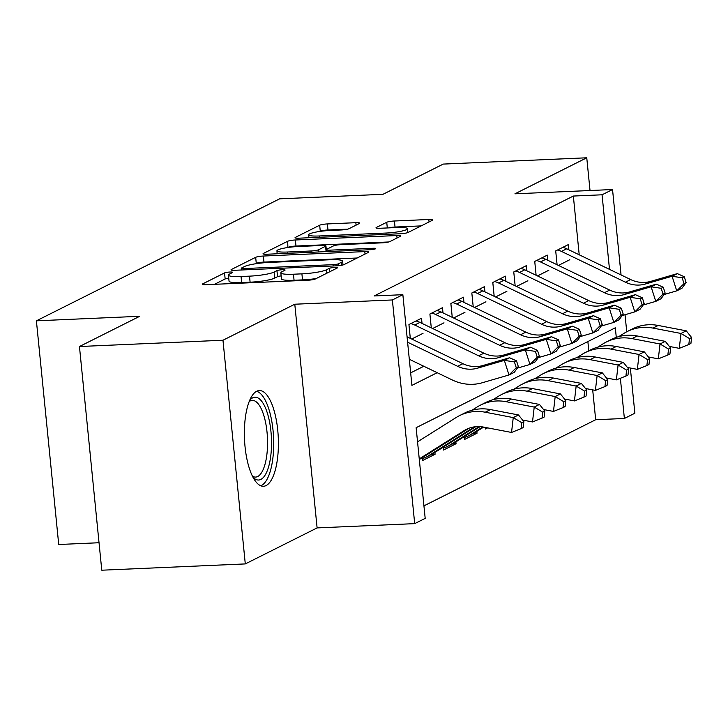 <?xml version="1.0" encoding="UTF-8"?>
<svg xmlns="http://www.w3.org/2000/svg" width="728" height="728" viewBox="0 0 728 728"><rect width="100%" height="100%" fill="white"/><g stroke="black" fill="none" stroke-linecap="round" stroke-linejoin="round"><path stroke-width="1.09" d="M229.93 272.035A4.222 0.619 -5.7 0 0 224.543 272.927L202.675 283.893A6.024 0.883 -5.7 0 0 202.311 284.248A6.024 0.883 -5.7 0 0 206.252 284.684L307.68 280.244A6.024 0.883 -5.7 0 0 315.379 278.961L337.246 267.995A4.222 0.619 -5.7 0 0 337.501 267.749A4.222 0.619 -5.7 0 0 334.744 267.44A4.222 0.619 -5.7 0 0 329.356 268.341L326.526 269.76A19.292 2.821 -5.7 0 1 301.911 273.846L293.457 274.219A19.292 2.821 -5.7 0 1 280.844 272.836A19.292 2.821 -5.7 0 1 282.009 271.708L284.839 270.288A4.222 0.619 -5.7 0 0 285.094 270.043A4.222 0.619 -5.7 0 0 282.337 269.742A4.222 0.619 -5.7 0 0 276.949 270.634L274.119 272.054A19.292 2.821 -5.7 0 1 249.504 276.149L241.05 276.513A19.292 2.821 -5.7 0 1 228.437 275.129A19.292 2.821 -5.7 0 1 229.602 274.001L232.432 272.581A4.222 0.619 -5.7 0 0 232.687 272.336A4.222 0.619 -5.7 0 0 229.93 272.035M228.747 278.214A4.222 0.619 -5.7 0 0 225.152 278.97L214.487 284.32M281.154 275.921A4.222 0.619 -5.7 0 0 277.55 276.676L274.72 278.096L274.119 272.054M256.684 391.255A47.902 16.908 87.5 0 0 244.717 442.897A47.902 16.908 87.5 0 0 263.481 486.268A47.902 16.908 87.5 0 0 266.093 485.567A47.902 16.908 87.5 0 0 278.06 433.924A47.902 16.908 87.5 0 0 259.295 390.554A47.902 16.908 87.5 0 0 256.684 391.255M359.404 223.478A6.024 0.883 -5.7 0 0 359.769 223.123A6.024 0.883 -5.7 0 0 355.828 222.686L327.373 223.933A6.024 0.883 -5.7 0 0 319.683 225.216L295.395 237.392A6.024 0.883 -5.7 0 0 295.031 237.747A6.024 0.883 -5.7 0 0 298.971 238.183L400.4 233.743A6.024 0.883 -5.7 0 0 408.099 232.459L432.377 220.284A6.024 0.883 -5.7 0 0 432.741 219.929A6.024 0.883 -5.7 0 0 428.801 219.492L394.43 221.003A6.024 0.883 -5.7 0 0 386.741 222.277L376.34 227.491A6.024 0.883 -5.7 0 0 375.985 227.846A6.024 0.883 -5.7 0 0 379.925 228.274L396.969 227.527A16.125 2.357 -5.7 0 1 407.507 228.692A16.125 2.357 -5.7 0 1 385.958 233.051L319.183 235.981A16.125 2.357 -5.7 0 1 308.645 234.816A16.125 2.357 -5.7 0 1 330.194 230.458L341.323 229.966A6.024 0.883 -5.7 0 0 349.012 228.692L359.404 223.478M579.215 254.8L573.346 196.05L602.056 194.795L612.539 189.535L621.057 274.947M79.452 346.528L222.968 340.24L245.291 563.918L101.774 570.206L79.452 346.528L139.731 316.289L36.4 320.821L279.625 198.835L382.955 194.312L443.243 164.082L586.759 157.794L514.942 193.812L612.539 189.535M245.291 563.918L317.108 527.909L294.785 304.222L222.968 340.24M294.785 304.222L392.374 299.954L402.857 294.694L411.911 385.376L437.182 372.7M573.346 196.05L374.156 295.95L402.857 294.694M263.363 256.038A6.024 0.883 -5.7 0 0 255.674 257.321L231.386 269.496A6.024 0.883 -5.7 0 0 231.022 269.851A6.024 0.883 -5.7 0 0 234.962 270.279L336.391 265.838A6.024 0.883 -5.7 0 0 344.089 264.564L368.368 252.379A6.024 0.883 -5.7 0 0 368.732 252.034A6.024 0.883 -5.7 0 0 364.792 251.597L263.363 256.038L263.973 262.08A6.024 0.883 -5.7 0 0 256.274 263.363L255.401 263.8M263.39 253.444L287.678 241.268A6.024 0.883 -5.7 0 1 295.368 239.985L396.796 235.544A6.024 0.883 -5.7 0 1 400.737 235.981A6.024 0.883 -5.7 0 1 400.373 236.327L389.981 241.541A6.024 0.883 -5.7 0 1 382.291 242.824L341.159 244.626A6.024 0.883 -5.7 0 0 333.46 245.9L326.572 249.358A6.024 0.883 -5.7 0 0 326.208 249.713A6.024 0.883 -5.7 0 0 330.148 250.15L372.973 248.275A4.222 0.619 -5.7 0 1 375.73 248.576A4.222 0.619 -5.7 0 1 370.088 249.713L266.967 254.227A6.024 0.883 -5.7 0 1 263.026 253.799A6.024 0.883 -5.7 0 1 263.39 253.444L263.454 254.072M590.026 190.527L586.759 157.794M485.257 427.427L485.412 429.01L487.651 427.882M464.164 436.673L464.446 439.521L477.022 433.215L473.555 433.369M443.197 447.192L443.479 450.041L456.056 443.725L452.589 443.88M422.222 457.703L422.513 460.551L435.089 454.245L431.622 454.399M422.031 323.405L421.512 318.227L408.936 324.533L410.31 338.374M442.997 312.885L442.478 307.707L429.902 314.014L431.285 327.855M463.964 302.366L463.445 297.188L450.869 303.503L452.252 317.335M484.93 291.855L484.42 286.677L471.835 292.984L473.218 306.825M505.905 281.336L505.387 276.158L492.801 282.473L494.185 296.305M526.872 270.825L526.353 265.647L513.768 271.954L515.151 285.795M547.838 260.305L547.32 255.128L534.743 261.434L536.117 275.275M410.665 372.863L423.814 366.266M411.675 339.03L423.023 333.333M432.641 328.51L443.989 322.822M453.617 317.99L464.955 312.303M474.583 307.48L485.922 301.792M495.55 296.96L506.897 291.273M516.516 286.45L527.864 280.762M537.482 275.93L548.83 270.243M558.449 265.42L569.797 259.723M557.093 264.764L555.71 250.923L568.286 244.617L568.805 249.795M423.933 505.86L595.677 419.728L592.692 389.88M588.797 350.796L587.869 341.559M435.089 454.245L434.907 452.416M456.056 443.725L455.874 441.896M477.022 433.215L476.84 431.376M36.4 320.821L58.722 544.499L99.035 542.733M630.348 368.031L634.861 413.222L624.378 418.473L620.365 378.278M595.677 419.728L624.378 418.473M616.288 337.401L615.324 327.791L416.134 427.691L425.188 518.372L414.696 523.632L392.374 299.954M317.108 527.909L414.696 523.632M625.034 314.733L626.735 331.768M609.5 269.378L602.056 194.795M228.437 275.129L229.047 281.172A19.292 2.821 -5.7 0 0 241.651 282.564L241.05 276.513M274.72 278.096A19.292 2.821 -5.7 0 1 250.104 282.191L241.651 282.564M280.844 272.836L281.445 278.879A19.292 2.821 -5.7 0 0 294.057 280.262L293.457 274.219M316.252 278.524A19.292 2.821 -5.7 0 1 302.511 279.898L294.057 280.262M357.166 258.003L263.973 262.08M241.541 268.013A4.222 0.619 -5.7 0 0 241.286 268.259A4.222 0.619 -5.7 0 0 244.044 268.568L333.078 264.664A4.222 0.619 -5.7 0 0 338.465 263.773L341.45 262.271A19.292 2.821 -5.7 0 0 342.606 261.152A19.292 2.821 -5.7 0 0 330.002 259.76L269.142 262.426A19.292 2.821 -5.7 0 0 244.526 266.521L241.541 268.013M275.202 253.872L277.122 252.907M287.897 247.502L287.678 241.268M388.707 241.969L295.978 246.037A6.024 0.883 -5.7 0 0 288.279 247.311M298.471 246.492A16.125 2.357 -5.7 0 0 276.922 250.86A16.125 2.357 -5.7 0 0 287.46 252.015L310.983 250.987A6.024 0.883 -5.7 0 0 318.682 249.704L325.571 246.246A6.024 0.883 -5.7 0 0 325.935 245.9A6.024 0.883 -5.7 0 0 321.994 245.463L298.471 246.492M421.175 225.898L395.031 227.045A6.024 0.883 -5.7 0 0 388.615 227.9M347.738 229.12L327.982 229.984A6.024 0.883 -5.7 0 0 320.284 231.258L319.983 231.413M308.863 236.991L307.207 237.819M419.246 458.904L464.091 430.648A30.703 28.383 63.4 0 1 466.32 429.393A30.703 28.383 63.4 0 1 483.519 427.09L511.538 432.459L513.249 417.59L485.239 412.221A46.064 42.57 -116.6 0 0 459.432 415.67A46.064 42.57 -116.6 0 0 456.092 417.554L417.544 441.841M521.758 422.686L521.075 428.637L523.168 427.582L523.86 421.639L521.758 422.686L513.249 417.59L518.491 414.96L490.481 409.591A46.064 42.57 -116.6 0 0 464.673 413.04L459.432 415.67M419.31 459.541L468.996 428.237M518.491 414.96L523.86 421.639M521.075 428.637L511.538 432.459M407.061 336.8L462.908 363.691A30.703 28.383 -116.6 0 0 482.882 365.52L509.582 357.757L504.34 360.387L514.414 361.907L516.279 367.749L518.372 366.703L516.507 360.861L514.414 361.907M407.598 342.215L457.666 366.321A30.703 28.383 -116.6 0 0 477.632 368.15L504.34 360.387L508.999 374.984L482.3 382.746A46.064 42.57 63.4 0 1 452.343 379.998L409.309 359.277M518.372 366.703L514.241 372.354L508.999 374.984L516.279 367.749M516.507 360.861L509.582 357.757M249.613 400.482A41.45 14.633 -92.5 0 1 252.725 397.806A41.45 14.633 -92.5 0 1 270.952 431.513A41.45 14.633 -92.5 0 1 260.87 479.415A41.45 14.633 -92.5 0 1 252.971 477.222M252.452 476.194A38.384 13.55 87.5 0 0 255.601 477.086A38.384 13.55 87.5 0 0 257.694 476.522A38.384 13.55 87.5 0 0 267.285 435.144A38.384 13.55 87.5 0 0 252.243 400.391A38.384 13.55 87.5 0 0 250.159 400.955A38.384 13.55 87.5 0 0 249.185 401.556M260.761 485.776A47.593 16.799 87.5 0 0 261.47 485.467A47.593 16.799 87.5 0 0 273.528 436.846A47.593 16.799 87.5 0 0 256.629 391.282M522.577 420.047L532.505 421.949L534.225 407.07L506.206 401.701A46.064 42.57 -116.6 0 0 480.398 405.159A46.064 42.57 -116.6 0 0 477.067 407.043L471.962 410.255M542.733 412.175L542.042 418.118L544.135 417.071L544.826 411.12L542.733 412.175L534.225 407.07L539.466 404.44L511.447 399.071A46.064 42.57 -116.6 0 0 485.64 402.529L480.398 405.159M422.304 458.531A21.494 19.865 -116.6 0 0 426.244 457.093L431.486 454.463A21.494 19.865 -116.6 0 0 433.042 453.589L475.693 426.708M426.244 457.093A21.494 19.865 -116.6 0 0 427.8 456.219L474.374 426.872M539.466 404.44L544.826 411.12M542.042 418.118L532.505 421.949M543.543 409.527L553.471 411.429L555.191 396.551L527.172 391.191A46.064 42.57 -116.6 0 0 501.374 394.64A46.064 42.57 -116.6 0 0 498.034 396.523L492.929 399.736M563.7 401.656L563.008 407.607L565.11 406.552L565.793 400.6L563.7 401.656L555.191 396.551L560.433 393.93L532.414 388.561A46.064 42.57 -116.6 0 0 506.615 392.01L501.374 394.64M443.279 448.02A21.494 19.865 -116.6 0 0 447.21 446.583L452.452 443.953A21.494 19.865 -116.6 0 0 454.008 443.07L480.07 426.654M447.21 446.583A21.494 19.865 -116.6 0 0 448.767 445.7L479.079 426.599M560.433 393.93L565.793 400.6M563.008 407.607L553.471 411.429M564.519 399.017L574.438 400.919L576.157 386.04L548.139 380.671A46.064 42.57 -116.6 0 0 522.34 384.12A46.064 42.57 -116.6 0 0 519 386.004L513.904 389.225M584.666 391.136L583.974 397.088L586.076 396.041L586.759 390.09L584.666 391.136L576.157 386.04L581.399 383.41L553.38 378.041A46.064 42.57 -116.6 0 0 527.582 381.499L522.34 384.12M464.246 437.501A21.494 19.865 -116.6 0 0 468.177 436.063L473.418 433.433A21.494 19.865 -116.6 0 0 474.975 432.559L483.62 427.109M468.177 436.063A21.494 19.865 -116.6 0 0 469.733 435.189L482.782 426.963M581.399 383.41L586.759 390.09M583.974 397.088L574.438 400.919M585.485 388.497L595.404 390.399L597.124 375.521L569.105 370.152A46.064 42.57 -116.6 0 0 543.306 373.61A46.064 42.57 -116.6 0 0 539.967 375.493L534.871 378.706M605.632 380.626L604.941 386.577L607.043 385.522L607.725 379.57L605.632 380.626L597.124 375.521L602.365 372.891L574.346 367.522A46.064 42.57 -116.6 0 0 548.548 370.98L543.306 373.61M602.365 372.891L607.725 379.57M604.941 386.577L595.404 390.399M416.025 320.975A21.494 19.865 63.4 0 1 419.947 322.395L483.883 353.171A30.703 28.383 -116.6 0 0 503.849 355.009L530.548 347.238L525.307 349.868L535.38 351.397L537.246 357.23L539.339 356.183L537.482 350.341L535.38 351.397M410.783 323.605A21.494 19.865 63.4 0 1 414.705 325.025L478.642 355.801A30.703 28.383 -116.6 0 0 498.607 357.639L525.307 349.868L529.966 364.464L517.317 368.141M539.339 356.183L535.207 361.834L529.966 364.464L537.246 357.23M537.482 350.341L530.548 347.238M437 310.456A21.494 19.865 63.4 0 1 440.913 311.884L504.85 342.661A30.703 28.383 -116.6 0 0 524.815 344.49L551.515 336.727L546.273 339.357L556.347 340.877L558.212 346.719L560.305 345.664L558.449 339.83L556.347 340.877M431.75 313.086A21.494 19.865 63.4 0 1 435.672 314.514L499.608 345.281A30.703 28.383 -116.6 0 0 519.574 347.12L546.273 339.357L550.932 353.954L538.283 357.63M560.305 345.664L556.174 351.324L550.932 353.954L558.212 346.719M558.449 339.83L551.515 336.727M457.967 299.945A21.494 19.865 63.4 0 1 461.88 301.365L525.816 332.141A30.703 28.383 -116.6 0 0 545.782 333.97L572.49 326.208L567.249 328.838L577.313 330.366L579.179 336.2L581.281 335.153L579.415 329.311L577.313 330.366M452.725 302.575A21.494 19.865 63.4 0 1 456.638 303.995L520.575 334.771A30.703 28.383 -116.6 0 0 540.54 336.6L567.249 328.838L571.908 343.434L559.25 347.11M581.281 335.153L577.149 340.804L571.908 343.434L579.179 336.2M579.415 329.311L572.49 326.208M478.933 289.425A21.494 19.865 63.4 0 1 482.846 290.854L546.783 321.621A30.703 28.383 -116.6 0 0 566.748 323.459L593.457 315.697L588.215 318.327L598.289 319.847L600.145 325.689L602.247 324.633L600.382 318.8L598.289 319.847M473.691 292.055A21.494 19.865 63.4 0 1 477.604 293.475L541.541 324.251A30.703 28.383 -116.6 0 0 561.506 326.089L588.215 318.327L592.874 332.924L580.225 336.6M602.247 324.633L598.116 330.294L592.874 332.924L600.145 325.689M600.382 318.8L593.457 315.697M606.451 377.978L616.37 379.88L618.09 365.01L590.08 359.641A46.064 42.57 -116.6 0 0 564.273 363.09A46.064 42.57 -116.6 0 0 560.933 364.974L555.837 368.186M626.599 370.106L625.916 376.058L628.009 375.011L628.701 369.06L626.599 370.106L618.09 365.01L623.332 362.38L595.322 357.011A46.064 42.57 -116.6 0 0 569.514 360.46L564.273 363.09M623.332 362.38L628.701 369.06M625.916 376.058L616.37 379.88M499.899 278.915A21.494 19.865 63.4 0 1 503.812 280.335L567.749 311.111A30.703 28.383 -116.6 0 0 587.714 312.94L614.423 305.178L609.181 307.808L619.255 309.336L621.12 315.169L623.214 314.123L621.348 308.281L619.255 309.336M494.658 281.536A21.494 19.865 63.4 0 1 498.571 282.964L562.507 313.741A30.703 28.383 -116.6 0 0 582.473 315.57L609.181 307.808L613.841 322.404L601.192 326.08M623.214 314.123L619.082 319.774L613.841 322.404L621.12 315.169M621.348 308.281L614.423 305.178M627.418 367.467L637.346 369.369L639.057 354.49L611.047 349.121A46.064 42.57 -116.6 0 0 585.239 352.579A46.064 42.57 -116.6 0 0 581.9 354.463L576.803 357.675M647.565 359.596L646.883 365.547L648.976 364.491L649.667 358.54L647.565 359.596L639.057 354.49L644.298 351.861L616.288 346.492A46.064 42.57 -116.6 0 0 590.481 349.95L585.239 352.579M644.298 351.861L649.667 358.54M646.883 365.547L637.346 369.369M520.866 268.395A21.494 19.865 63.4 0 1 524.788 269.815L588.715 300.591A30.703 28.383 -116.6 0 0 608.681 302.429L635.389 294.667L630.148 297.288L640.221 298.817L642.087 304.659L644.18 303.603L642.314 297.761L640.221 298.817M515.624 271.025A21.494 19.865 63.4 0 1 519.546 272.445L583.474 303.221A30.703 28.383 -116.6 0 0 603.439 305.059L630.148 297.288L634.807 311.884L622.158 315.57M644.18 303.603L640.048 309.264L634.807 311.884L642.087 304.659M642.314 297.761L635.389 294.667M648.384 356.947L658.312 358.849L660.032 343.98L632.013 338.611A46.064 42.57 -116.6 0 0 606.206 342.06A46.064 42.57 -116.6 0 0 602.866 343.944L597.77 347.156M668.532 349.076L667.849 355.027L669.942 353.972L670.634 348.029L668.532 349.076L660.032 343.98L665.274 341.35L637.255 335.981A46.064 42.57 -116.6 0 0 611.447 339.43L606.206 342.06M665.274 341.35L670.634 348.029M667.849 355.027L658.312 358.849M541.832 257.876A21.494 19.865 63.4 0 1 545.754 259.305L609.691 290.081A30.703 28.383 -116.6 0 0 629.656 291.91L656.356 284.148L651.114 286.777L661.188 288.297L663.053 294.139L665.146 293.093L663.281 287.251L661.188 288.297M536.591 260.506A21.494 19.865 63.4 0 1 540.513 261.934L604.44 292.711A30.703 28.383 -116.6 0 0 624.415 294.54L651.114 286.777L655.773 301.374L643.124 305.05M665.146 293.093L661.015 298.744L655.773 301.374L663.053 294.139M663.281 287.251L656.356 284.148M669.351 346.437L679.279 348.339L680.999 333.46L652.98 328.091A46.064 42.57 -116.6 0 0 627.181 331.549A46.064 42.57 -116.6 0 0 623.841 333.433L618.736 336.645M689.507 338.566L688.815 344.508L690.908 343.461L691.6 337.51L689.507 338.566L680.999 333.46L686.24 330.831L658.221 325.462A46.064 42.57 -116.6 0 0 632.423 328.92L627.181 331.549M686.24 330.831L691.6 337.51M688.815 344.508L679.279 348.339M562.799 247.365A21.494 19.865 63.4 0 1 566.721 248.785L630.657 279.561A30.703 28.383 -116.6 0 0 650.623 281.399L677.322 273.628L672.081 276.258L682.154 277.787L684.02 283.62L686.113 282.573L684.256 276.731L682.154 277.787M557.557 249.995A21.494 19.865 63.4 0 1 561.479 251.415L625.416 282.191A30.703 28.383 -116.6 0 0 645.381 284.029L672.081 276.258L676.74 290.854L664.091 294.531M686.113 282.573L681.981 288.224L676.74 290.854L684.02 283.62M684.256 276.731L677.322 273.628M225.152 278.97L224.543 272.927M329.693 271.781L329.356 268.341M277.55 276.676L276.949 270.634M250.104 282.191L249.504 276.149M302.511 279.898L301.911 273.846M326.872 273.2L326.526 269.76M202.739 284.521L202.675 283.893M365.037 254.054L364.792 251.597M231.449 270.124L231.386 269.496M256.274 263.363L255.674 257.321M244.18 269.879L244.044 268.568M333.206 265.984L333.078 264.664M338.647 265.675L338.465 263.773M341.741 265.229L341.45 262.271M295.978 246.037L295.368 239.985M397.042 238.001L396.796 235.544M330.275 251.46L330.148 250.15M373.082 249.413L372.973 248.275M287.587 253.326L287.46 252.015M311.12 252.298L310.983 250.987M318.9 251.961L318.682 249.704M326.108 251.642L325.571 246.246M319.31 237.292L319.183 235.981M386.086 234.371L385.958 233.051M376.403 228.119L376.34 227.491M387.305 227.955L386.741 222.277M395.031 227.045L394.43 221.003M429.047 221.949L428.801 219.492M295.459 238.02L295.395 237.392M320.284 231.258L319.683 225.216M327.982 229.984L327.373 223.933M356.074 225.143L355.828 222.686M464.091 430.648L468.659 428.364M485.239 412.221L490.481 409.591M462.908 363.691L457.666 366.321M482.882 365.52L477.632 368.15M506.206 401.701L511.447 399.071M427.8 456.219L433.042 453.589M527.172 391.191L532.414 388.561M448.767 445.7L454.008 443.07M548.139 380.671L553.38 378.041M469.733 435.189L474.975 432.559M569.105 370.152L574.346 367.522M483.883 353.171L478.642 355.801M503.849 355.009L498.607 357.639M419.947 322.395L414.705 325.025M504.85 342.661L499.608 345.281M524.815 344.49L519.574 347.12M440.913 311.884L435.672 314.514M525.816 332.141L520.575 334.771M545.782 333.97L540.54 336.6M461.88 301.365L456.638 303.995M546.783 321.621L541.541 324.251M566.748 323.459L561.506 326.089M482.846 290.854L477.604 293.475M590.08 359.641L595.322 357.011M567.749 311.111L562.507 313.741M587.714 312.94L582.473 315.57M503.812 280.335L498.571 282.964M611.047 349.121L616.288 346.492M588.715 300.591L583.474 303.221M608.681 302.429L603.439 305.059M524.788 269.815L519.546 272.445M632.013 338.611L637.255 335.981M609.691 290.081L604.44 292.711M629.656 291.91L624.415 294.54M545.754 259.305L540.513 261.934M652.98 328.091L658.221 325.462M630.657 279.561L625.416 282.191M650.623 281.399L645.381 284.029M566.721 248.785L561.479 251.415M241.459 269.997L241.286 268.259M342.988 264.947L342.606 261.152M326.399 251.633L326.208 249.713M277.213 253.781L276.922 250.86M326.299 249.531L325.935 245.9M308.936 237.747L308.645 234.816M407.889 232.551L407.507 228.692"/></g></svg>

